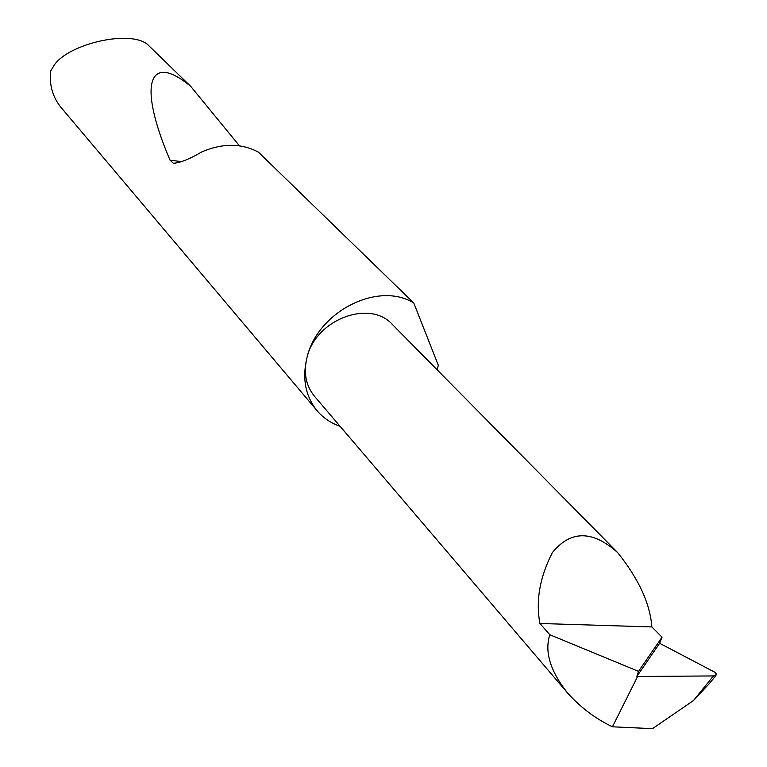 <?xml version="1.0" encoding="UTF-8"?>
<svg xmlns="http://www.w3.org/2000/svg" width="767" height="767" viewBox="0 0 767 767"><rect width="100%" height="100%" fill="white"/><g stroke="black" fill="none" stroke-linecap="round" stroke-linejoin="round"><path stroke-width="1.15" d="M662.046 637.195L638.508 671.365L549.814 634.74L539.939 623.475C535.615 600.868 539.776 577.196 552.441 552.451C570.811 530.17 592.536 530.208 617.636 552.566C638.719 578.922 650.128 603.715 651.854 626.936L662.046 637.195L659.63 643.273L636.821 676.504L713.444 675.938L716.752 674.481L714.988 672.323L659.63 643.273M175.269 163.457L173.323 163.218C180.044 162.901 189.526 159.133 201.759 151.924C222.459 143.045 241.346 143.122 258.431 152.144L413.797 303.023C378.428 280.77 317.346 311.632 306.953 357.738C315.295 319.686 369.646 298.929 392.397 324.508L617.636 552.566M173.323 163.218L170.044 160.198C136.747 82.27 149.546 51.974 190.762 86.422L147.369 44.285C128.137 28.964 63.306 45.311 52.712 67.755L50.593 71.072C49.193 85.156 52.76 97.39 61.302 107.773L317.241 410.911C323.367 418.015 330.98 423.154 340.107 426.308M549.814 634.74C544.369 651.787 550.294 671.211 567.59 692.994L314.556 396.357C305.889 385.753 303.358 372.877 306.953 357.738C301.997 378.61 305.429 396.328 317.241 410.911M437.152 369.828L438.331 365.351L413.797 303.023M637.492 676.724L612.44 726.8L652.487 728.65L693.473 700.539L713.444 675.938M638.508 671.365L636.821 676.504M715.947 675.478L709.571 683.33L693.473 700.539M539.939 623.475L651.854 626.936M567.59 692.994C580.418 707.366 595.374 718.631 612.44 726.8M190.762 86.422L239.419 145.788M182.124 161.693L170.044 160.198"/></g></svg>

